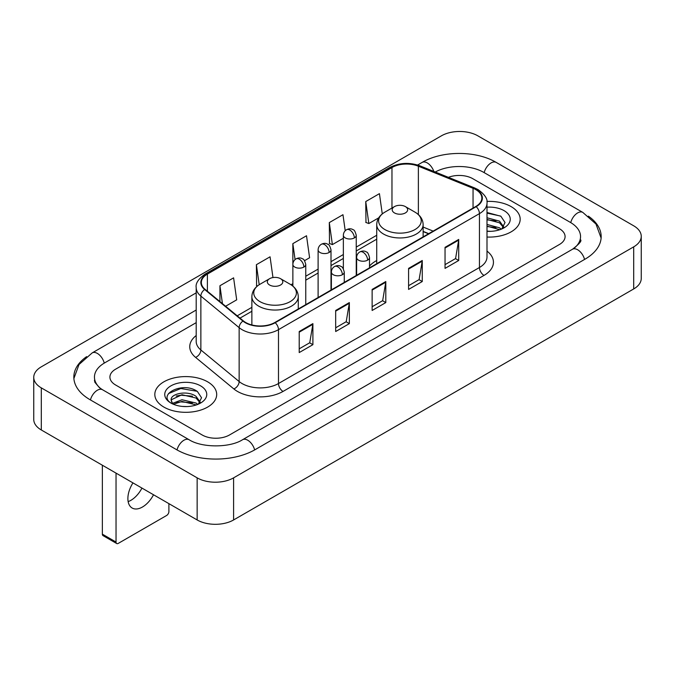 <?xml version="1.0" encoding="UTF-8"?>
<svg xmlns="http://www.w3.org/2000/svg" width="675" height="675" viewBox="0 0 675 675"><rect width="100%" height="100%" fill="white"/><g stroke="black" fill="none" stroke-linecap="round" stroke-linejoin="round"><path stroke-width="1.01" d="M376.726 260.533A34.155 19.718 0 0 0 369.512 266.043M428.583 233.736L423.132 231.533M511.118 206.609A30.932 17.862 0 0 0 486.886 201.428A30.932 17.862 0 0 1 511.118 206.609A30.932 17.862 0 0 1 520.18 219.232A30.932 17.862 0 0 0 511.118 206.609M207.63 381.822A30.932 17.862 0 0 0 173.914 377.949A30.932 17.862 0 0 0 154.82 394.453A30.932 17.862 0 0 0 163.882 407.084A30.932 17.862 0 0 0 197.589 410.957A30.932 17.862 0 0 0 216.692 394.453A30.932 17.862 0 0 0 207.63 381.822A30.932 17.862 0 0 0 173.914 377.949A30.932 17.862 0 0 0 154.82 394.453A30.932 17.862 0 0 0 163.882 407.084A30.932 17.862 0 0 0 197.589 410.957A30.932 17.862 0 0 0 216.692 394.453A30.932 17.862 0 0 0 207.63 381.822M475.799 189.633A20.621 11.905 180 0 1 481.84 198.053A20.621 11.905 180 0 1 475.799 206.474L274.843 322.498A20.621 11.905 180 0 1 243.371 320.903L205.082 289.339A20.621 11.905 180 0 1 201.352 282.513A20.621 11.905 180 0 1 207.394 274.092L391.964 167.535A20.621 11.905 180 0 1 418.373 166.202L473.048 188.3A20.621 11.905 180 0 1 475.799 189.633M476.17 189.422A21.136 12.201 0 0 0 473.344 188.055L418.669 165.957A21.136 12.201 0 0 0 391.601 167.324L207.031 273.881A21.136 12.201 0 0 0 204.66 289.507L242.941 321.081A21.136 12.201 0 0 0 275.206 322.709L476.17 206.685A21.136 12.201 0 0 0 476.17 189.422M299.219 331.518L299.219 352.569L312.896 344.68L312.896 323.629L299.219 331.518M299.219 348.832L309.749 342.757L312.837 324.329A5.155 2.978 -120 0 0 312.896 323.629M309.656 342.807L312.896 344.68M335.677 310.475L335.677 331.518L349.346 323.629L349.346 302.586L335.677 310.475M335.677 327.788L346.207 321.705L349.296 303.277A5.155 2.978 -120 0 0 349.346 302.586M346.115 321.764L349.346 323.629M445.044 247.328L445.044 268.38L458.713 260.491L458.713 239.439L445.044 247.328M445.044 264.642L455.574 258.567L458.663 240.14A5.155 2.978 -120 0 0 458.713 239.439M455.482 258.618L458.713 260.491M408.586 268.38L408.586 289.423L422.255 281.534L422.255 260.491L408.586 268.38M408.586 285.694L419.116 279.61L422.204 261.183A5.155 2.978 -120 0 0 422.255 260.491M419.023 279.669L422.255 281.534M372.136 289.423L372.136 310.475L385.805 302.586L385.805 281.534L372.136 289.423M372.136 306.737L382.666 300.662L385.746 282.234A5.155 2.978 -120 0 0 385.805 281.534M382.573 300.712L385.805 302.586M486.996 237.043A30.932 17.862 0 0 0 520.18 219.232A30.932 17.862 0 0 1 486.996 237.043M202.162 434.97A19.33 11.163 0 0 0 229.5 434.97L559.423 244.493A19.33 11.163 0 0 0 565.085 236.596A19.33 11.163 0 0 0 559.423 228.707L472.837 178.715A19.33 11.163 0 0 0 448.394 177.339A19.33 11.163 0 0 1 472.837 178.715L559.423 228.707A19.33 11.163 0 0 1 565.085 236.596A19.33 11.163 0 0 1 559.423 244.493L229.5 434.97A19.33 11.163 0 0 1 202.162 434.97L115.577 384.978L202.162 434.97M196.197 322.65L115.577 369.2A19.33 11.163 0 0 0 109.915 377.089A19.33 11.163 0 0 0 115.577 384.978A19.33 11.163 0 0 1 109.915 377.089A19.33 11.163 0 0 1 115.577 369.2L196.197 322.65M225.593 306.248L236.689 299.843L233.601 277.847L219.932 285.744L219.932 301.582M345.22 230.749L342.968 214.709L329.299 222.598L329.518 243.523M382.269 213.916L379.426 193.657L365.749 201.555L365.977 222.472M272.97 277.552L270.059 256.804L256.39 264.693L256.61 285.618M304.543 260.668L309.597 257.749L306.509 235.752L292.84 243.65L292.866 264.684M292.84 243.65L295.076 259.58M329.299 222.598L332.387 244.595L343.356 238.258M332.387 244.595L329.299 243.439M365.749 201.555L368.837 223.543L378.726 217.839M368.837 223.543L365.749 222.396M257.479 285.947L256.39 285.533M256.39 264.693L259.2 284.723M219.932 285.744L222.446 303.657M574.121 248.231A34.796 20.09 0 0 0 580.551 236.596A34.796 20.09 0 0 0 570.358 222.387L483.781 172.403A34.796 20.09 0 0 0 435.24 172.024M196.197 310.019L104.642 362.88A34.796 20.09 0 0 0 94.449 377.089A34.796 20.09 0 0 0 100.879 388.724M197.151 477.849A25.777 14.884 0 0 0 233.601 477.849L633.698 246.856A25.777 14.884 0 0 0 641.25 236.334A25.777 14.884 0 0 0 633.698 225.813L477.849 135.835A25.777 14.884 0 0 0 441.399 135.835L41.302 366.829A25.777 14.884 0 0 0 33.75 377.35A25.777 14.884 0 0 0 41.302 387.872L197.151 477.849L197.151 519.952A25.777 14.884 0 0 0 233.601 519.952L633.698 288.951A25.777 14.884 0 0 0 641.25 278.429L641.25 236.334M33.75 377.35L33.75 419.445A25.777 14.884 0 0 0 41.302 429.975L197.151 519.952M86.645 356.628A55.426 31.995 0 0 0 73.828 377.089A55.426 31.995 0 0 0 90.062 399.718L176.639 449.702A55.426 31.995 0 0 0 255.023 449.702L584.938 259.225A55.426 31.995 0 0 0 601.172 236.596A55.426 31.995 0 0 0 588.355 216.135M428.524 233.769L423.132 231.593M486.996 231.137L490.607 231.339M486.996 224.454L499.542 227.821L501.247 229.188M486.996 226.125L499.846 229.703M486.996 217.772L499.542 221.138L503.727 226.918M486.996 219.442L499.542 222.809L503.398 227.357M486.996 231.297A21.009 12.133 0 0 0 504.098 227.812A21.009 12.133 0 0 0 504.098 210.659A21.009 12.133 0 0 0 486.996 207.174M501.744 228.985L505.035 222.522L500.875 216.245L486.996 212.49M486.996 213.14L500.588 216.059M486.996 219.822L495.939 220.97M486.996 226.505L495.939 227.652M394.462 212.92A7.737 4.463 0 0 0 405.397 212.92A7.737 4.463 0 0 0 405.397 206.609L414.998 212.153A21.313 12.302 0 0 1 414.998 229.551A21.313 12.302 0 0 1 384.86 229.551A21.313 12.302 0 0 1 384.86 212.153C379.612 215.266 376.903 219.409 376.726 224.573A23.203 13.39 0 0 0 383.527 234.039A23.203 13.39 0 0 0 408.805 236.942A23.203 13.39 0 0 0 423.132 224.573C422.955 219.409 420.247 215.266 414.998 212.153L405.397 206.609A7.737 4.463 0 0 0 394.462 206.609A7.737 4.463 0 0 0 394.462 212.92M269.603 285.01A7.737 4.463 0 0 0 280.538 285.01A7.737 4.463 0 0 0 280.538 278.691L290.14 284.234A21.313 12.302 0 0 1 290.14 301.641A21.313 12.302 0 0 1 260.002 301.641A21.313 12.302 0 0 1 260.002 284.234C254.753 287.356 252.045 291.49 251.868 296.654A23.203 13.39 0 0 0 258.668 306.129A23.203 13.39 0 0 0 283.947 309.032A23.203 13.39 0 0 0 298.274 296.654C298.097 291.49 295.388 287.356 290.14 284.234L280.538 278.691A7.737 4.463 0 0 0 269.603 278.691A7.737 4.463 0 0 0 269.603 285.01M141.953 488.084A20.621 11.905 -60 0 1 130.899 500.327A20.621 11.905 -60 0 1 128.14 501.618M132.958 482.887A20.621 11.905 120 0 0 132.157 508.03A20.621 11.905 120 0 0 142.467 507.009A20.621 11.905 120 0 0 153.52 494.758M116.033 542.05A3.223 1.856 120 0 0 116.699 543.527L103.03 535.629A3.223 1.856 -60 0 1 102.364 534.153L116.033 542.05L116.033 473.116M102.364 465.227L102.364 534.153M116.699 543.527A3.223 1.856 120 0 0 118.311 543.367L166.615 515.481A3.223 1.856 120 0 0 168.893 511.532L168.893 503.634M182.258 406.418L187.118 406.561M172.606 403.329L181.988 399.752L196.054 403.043L197.758 404.409M173.467 404.232L181.988 401.423L196.357 404.924M172.749 403.979L171.248 400.452A14.563 8.412 0 0 0 173.593 404.342M200.239 402.14L196.054 396.36C187.312 389.838 169.324 393.863 171.248 400.452L171.188 399.811M171.281 400.655L171.686 399.575L181.988 394.74L196.054 398.031L199.91 402.578M198.256 404.198L201.547 397.744L197.378 391.466C182.638 380.869 156.448 394.833 171.577 403.397L172.328 403.852M200.61 385.872A21.009 12.133 0 0 0 170.902 385.872A21.009 12.133 0 0 0 170.902 403.034A21.009 12.133 0 0 0 200.61 403.026A21.009 12.133 0 0 0 200.61 385.872M168.505 393.576L180.841 388.513L197.1 391.281M176.209 396.031L180.841 395.196L192.443 396.191M176.209 402.713L180.841 401.878L192.443 402.874M486.996 251.092A32.223 18.605 180 0 1 484.009 275.408L283.044 391.424A6.446 3.721 60 0 1 278.488 383.535L479.444 267.511A25.777 14.884 0 0 0 486.996 256.989L486.996 203.107A25.777 14.884 180 0 1 479.444 213.629A6.446 3.721 -120 0 0 476.17 206.685M283.044 391.424A32.223 18.605 180 0 1 237.473 391.424A32.223 18.605 180 0 1 233.862 388.943L195.581 357.379A32.223 18.605 180 0 1 196.197 335.543M242.03 383.535A25.777 14.884 0 0 0 278.488 383.535L278.488 329.653A25.777 14.884 180 0 1 239.144 327.662L200.863 296.097A25.777 14.884 180 0 1 196.197 287.558L196.197 341.44A25.777 14.884 0 0 0 200.863 349.979L239.144 381.544A25.777 14.884 0 0 0 242.03 383.535M486.996 203.107C487.856 199.083 484.895 194.586 478.111 189.633L474.727 187.988A6.446 3.021 112 0 0 473.344 188.055M474.727 187.988L420.052 165.881C409.371 162.11 399.237 162.658 389.652 167.527A6.446 3.721 60 0 1 391.601 167.324M207.031 273.881A6.446 3.721 -120 0 0 205.082 274.092C198.391 278.893 195.429 283.39 196.197 287.558M204.66 289.507A6.446 4.312 129.5 0 0 200.863 296.097L200.863 349.979A6.446 4.312 -50.5 0 1 195.581 357.379M420.052 165.881A6.446 3.021 112 0 0 418.669 165.957M242.941 321.081A6.446 4.312 129.5 0 0 239.144 327.662L239.144 381.544A6.446 4.312 -50.5 0 1 233.862 388.943M275.206 322.709A6.446 3.721 60 0 1 278.488 329.653L479.444 213.629L479.444 267.511A6.446 3.721 60 0 0 484.009 275.408M207.394 274.092L207.394 291.246M473.048 188.3L473.048 208.06M418.373 166.202L418.373 214.582M433.139 231.103L423.132 227.053M391.964 167.535L391.964 208.052M376.726 235.263L356.248 247.084M343.356 254.526L331.003 261.664M318.111 269.097L305.758 276.235M292.866 283.677L291.001 284.757M251.868 307.344L237.195 315.816M372.136 290.098L385.746 282.234M408.586 269.047L422.204 261.183M445.044 248.003L458.663 240.14M335.677 311.141L349.296 303.277M299.219 332.184L312.837 324.329M254.635 449.921A10.311 5.957 -120 0 0 242.57 439.72C229.897 447.922 201.766 447.922 189.084 439.72L102.507 389.737L99.461 387.712L94.88 382.303L94.449 380.244M177.027 449.921A10.311 5.957 -60 0 1 183.929 440.235A10.311 5.957 -60 0 1 189.084 439.72M90.45 399.938A10.311 5.957 -60 0 1 97.352 390.243A10.311 5.957 -60 0 1 102.507 389.737M73.887 378.54L79.017 364.517L92.197 352.898A10.311 5.957 60 0 1 104.254 363.108M417.614 165.021L422.12 162.422A10.311 5.957 60 0 1 433.831 171.458M422.12 162.422C442.226 150.457 476.111 150.457 496.226 162.422A10.311 5.957 120 0 0 491.071 162.937A10.311 5.957 120 0 0 484.169 172.631M601.113 238.047L595.983 224.032L582.803 212.406A10.311 5.957 120 0 0 577.648 212.92A10.311 5.957 120 0 0 570.746 222.615M584.55 259.445A10.311 5.957 -120 0 0 572.493 249.244L242.57 439.72M233.601 519.952L233.601 477.849M41.302 429.975L41.302 387.872M633.698 288.951L633.698 246.856M367.622 260.145A6.446 3.721 0 0 0 369.512 257.512C368.491 253.783 367.47 251.961 366.449 252.028C364.584 250.712 362.382 250.687 359.843 251.935A6.446 3.721 60 0 1 363.066 252.247A6.446 3.721 -120 0 1 367.622 260.145A6.446 3.721 0 0 1 358.509 260.145A6.446 3.721 0 0 1 356.619 257.512C356.721 255.074 357.792 253.209 359.843 251.935M342.377 274.717A6.446 3.721 0 0 0 344.267 272.093C343.246 268.363 342.225 266.532 341.204 266.608C339.339 265.292 337.137 265.258 334.598 266.507A6.446 3.721 60 0 1 337.821 266.827A6.446 3.721 -120 0 1 342.377 274.717A6.446 3.721 0 0 1 333.264 274.717A6.446 3.721 0 0 1 331.374 272.093C331.467 269.646 332.547 267.789 334.598 266.507M354.358 237.912A6.446 3.721 0 0 0 356.248 235.28C355.227 231.559 354.206 229.728 353.194 229.795C351.321 228.488 349.118 228.454 346.579 229.703A6.446 3.721 60 0 1 349.802 230.023A6.446 3.721 -120 0 1 354.358 237.912A6.446 3.721 0 0 1 345.246 237.912A6.446 3.721 0 0 1 343.356 235.28C343.457 232.841 344.528 230.977 346.579 229.703M329.113 252.492A6.446 3.721 0 0 0 331.003 249.86C329.982 246.13 328.961 244.299 327.94 244.375C326.076 243.059 323.873 243.025 321.334 244.274A6.446 3.721 60 0 1 324.557 244.595A6.446 3.721 -120 0 1 329.113 252.492A6.446 3.721 0 0 1 320.001 252.492A6.446 3.721 0 0 1 318.111 249.86C318.212 247.413 319.283 245.557 321.334 244.274M303.868 267.064A6.446 3.721 0 0 0 305.758 264.431C304.737 260.71 303.716 258.879 302.695 258.947C300.831 257.639 298.628 257.605 296.089 258.854A6.446 3.721 60 0 1 299.312 259.175A6.446 3.721 -120 0 1 303.868 267.064A6.446 3.721 0 0 1 294.756 267.064A6.446 3.721 0 0 1 292.866 264.431C292.967 261.993 294.038 260.128 296.089 258.854M389.652 167.527L205.082 274.092M376.726 239.186L356.248 251.007M343.356 258.449L331.003 265.587M318.111 273.021L305.758 280.159M251.868 311.268L239.996 318.127M428.726 233.651L423.132 231.39M92.197 352.898L196.197 292.857M580.551 239.752C581.985 240.798 579.302 243.962 572.493 249.244M496.226 162.422L582.803 212.406M423.132 236.883L423.132 224.573M376.726 263.672L376.726 224.573M394.462 206.609L384.86 212.153M298.274 308.973L298.274 296.654M251.868 324.953L251.868 296.654M269.603 278.691L260.002 284.234M369.512 267.84L369.512 257.512M356.619 275.282L356.619 257.512M344.267 282.42L344.267 272.093M331.374 289.862L331.374 272.093M356.248 275.501L356.248 235.28M343.356 268.793L343.356 235.28M331.003 290.073L331.003 249.86M318.111 297.515L318.111 249.86M305.758 304.644L305.758 264.431M292.866 286.116L292.866 264.431"/></g></svg>
